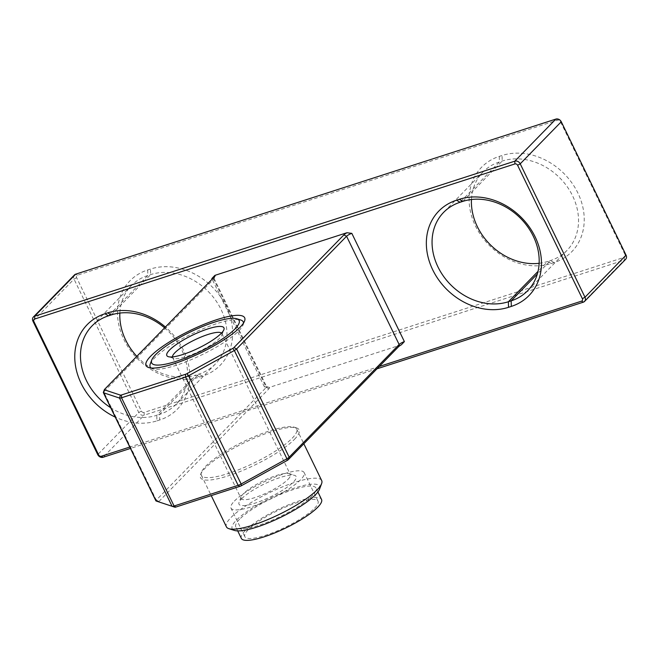 <?xml version="1.0" encoding="UTF-8"?>
<svg xmlns="http://www.w3.org/2000/svg" width="659" height="659" viewBox="0 0 659 659"><rect width="100%" height="100%" fill="white"/><g stroke="black" fill="none" stroke-linecap="round" stroke-linejoin="round"><path stroke-width="0.49" stroke-dasharray="3.29 2.47" d="M243.484 323.091A51.707 11.631 154.1 0 1 243.122 324.846A51.707 11.631 154.1 0 1 238.83 330.793A51.707 11.631 154.1 0 1 176.357 365.243A51.707 11.631 154.1 0 1 152.616 368.793A51.707 11.631 154.1 0 1 151.01 367.994M150.268 363.966A51.707 11.631 154.1 0 1 154.56 358.01A51.707 11.631 154.1 0 1 217.033 323.561A51.707 11.631 154.1 0 1 240.782 320.019M294.449 439.339A54.788 12.323 -25.9 0 0 296.509 427.913A54.788 12.323 -25.9 0 0 252.471 438.935A54.788 12.323 -25.9 0 0 205.147 468.178A54.788 12.323 -25.9 0 0 200.6 474.48A54.788 12.323 -25.9 0 0 235.765 473.211A54.788 12.323 -25.9 0 0 294.449 439.339M292.184 438.219A52.967 11.911 -25.9 0 0 296.665 429.017A52.967 11.911 -25.9 0 0 294.178 427.172A52.967 11.911 -25.9 0 0 251.606 437.831A52.967 11.911 -25.9 0 0 205.855 466.094A52.967 11.911 -25.9 0 0 201.456 472.19A52.967 11.911 -25.9 0 0 201.374 475.287A52.967 11.911 -25.9 0 0 240.889 468.837A52.967 11.911 -25.9 0 0 292.184 438.219M321.683 480.551A52.967 11.911 -25.9 0 0 282.167 487.009A52.967 11.911 -25.9 0 0 230.881 517.628A52.967 11.911 -25.9 0 0 226.399 526.821M319.549 489.11A48.618 10.939 -25.9 0 0 288.345 490.238A48.618 10.939 -25.9 0 0 236.276 520.297A48.618 10.939 -25.9 0 0 234.439 530.429M221.515 333.075A27.398 6.162 154.1 0 1 221.877 333.545A27.398 6.162 154.1 0 1 221.836 335.143A27.398 6.162 154.1 0 1 219.562 338.298A27.398 6.162 154.1 0 1 186.456 356.552A27.398 6.162 154.1 0 1 173.877 358.43A27.398 6.162 154.1 0 1 172.592 357.475A27.398 6.162 154.1 0 1 172.444 356.898M288.041 479.324A27.398 6.162 -25.9 0 0 290.355 474.571A27.398 6.162 -25.9 0 0 289.07 473.615A27.398 6.162 -25.9 0 0 267.052 479.126A27.398 6.162 -25.9 0 0 243.385 493.748A27.398 6.162 -25.9 0 0 241.112 496.902A27.398 6.162 -25.9 0 0 241.07 498.501A27.398 6.162 -25.9 0 0 261.508 495.164A27.398 6.162 -25.9 0 0 288.041 479.324M241.351 538.403A44.573 10.025 154.1 0 1 245.123 530.668A44.573 10.025 154.1 0 1 288.288 504.893A44.573 10.025 154.1 0 1 321.543 499.464M239.571 519.226A44.573 10.025 -25.9 0 0 235.798 526.969A44.573 10.025 -25.9 0 0 269.053 521.533A44.573 10.025 -25.9 0 0 312.218 495.766A44.573 10.025 -25.9 0 0 315.99 488.031A44.573 10.025 -25.9 0 0 282.736 493.459A44.573 10.025 -25.9 0 0 239.571 519.226M241.696 498.698A31.747 7.142 154.1 0 1 269.111 481.762A31.747 7.142 154.1 0 1 294.631 475.37A31.747 7.142 154.1 0 1 293.436 481.993A31.747 7.142 154.1 0 1 259.432 501.623A31.747 7.142 154.1 0 1 239.06 502.356A31.747 7.142 154.1 0 1 241.696 498.698M234.431 501.046A40.66 9.144 154.1 0 1 273.806 477.544A40.66 9.144 154.1 0 1 304.137 472.585A40.66 9.144 154.1 0 1 300.702 479.645A40.66 9.144 154.1 0 1 261.326 503.155A40.66 9.144 154.1 0 1 230.988 508.105A40.66 9.144 154.1 0 1 234.431 501.046M314.582 508.229A40.66 9.144 -25.9 0 0 318.017 501.169A40.66 9.144 -25.9 0 0 287.686 506.128A40.66 9.144 -25.9 0 0 248.311 529.63A40.66 9.144 -25.9 0 0 244.868 536.69A40.66 9.144 -25.9 0 0 275.207 531.739A40.66 9.144 -25.9 0 0 314.582 508.229M625.136 254.852A2.175 1.796 44.3 0 1 624.287 257.331L144.107 412.419A2.175 1.796 44.3 0 1 141.405 411.084L76.633 277.678A2.175 1.796 44.3 0 1 77.474 275.198L557.662 120.119A2.175 1.796 44.3 0 1 560.356 121.454L625.136 254.852L626.05 255.157M551.286 263.493L554.071 262.595A61.098 50.488 -135.7 0 0 577.861 192.963A61.098 50.488 -135.7 0 0 502.067 155.491L499.275 156.389A61.098 50.488 -135.7 0 0 475.493 226.021A61.098 50.488 -135.7 0 0 551.286 263.493L547.72 261.434L550.512 260.536A56.748 46.888 -135.7 0 0 566.971 250.428A56.748 46.888 -135.7 0 0 566.707 186.027A56.748 46.888 -135.7 0 0 502.207 161.051L499.415 161.957A56.748 46.888 -135.7 0 0 482.956 172.065A56.748 46.888 -135.7 0 0 471.457 199.504M199.693 377.047L202.486 376.141A61.098 50.488 -135.7 0 0 226.276 306.509A61.098 50.488 -135.7 0 0 150.483 269.037L147.69 269.943A61.098 50.488 -135.7 0 0 123.9 339.574A61.098 50.488 -135.7 0 0 199.693 377.047L196.135 374.987L198.927 374.081A56.748 46.888 -135.7 0 0 215.386 363.982A56.748 46.888 -135.7 0 0 215.122 299.573A56.748 46.888 -135.7 0 0 150.623 274.605L147.83 275.503A56.748 46.888 -135.7 0 0 131.372 285.611A56.748 46.888 -135.7 0 0 119.864 313.058M624.287 257.331L624.353 260.116L144.173 415.195L144.107 412.419M583.306 302.184L624.353 260.116A4.349 3.592 -135.7 0 0 625.622 259.341M74.434 274.943A4.349 3.592 -135.7 0 0 74.006 279.128L138.777 412.534A4.349 3.592 -135.7 0 0 144.173 415.195L103.125 457.264M539.136 263.295A56.748 46.888 -135.7 0 0 547.72 261.434L538.032 271.368M136.817 356.33A56.748 46.888 -135.7 0 0 196.135 374.987L156.793 415.302A56.748 46.888 44.3 0 1 110.679 407.707M376.973 368.818L130.457 448.433M164.61 327.853A56.748 46.888 44.3 0 1 176.044 404.296A56.748 46.888 44.3 0 1 159.585 414.396L156.793 415.302L156.933 420.862A61.098 50.488 -135.7 0 1 115.234 417.098M379.263 366.478L129.782 447.049M202.486 376.141L198.927 374.081L159.585 414.396L159.725 419.964A61.098 50.488 -135.7 0 0 165.417 327.021M159.725 419.964L156.933 420.862M401.356 344.789L269.3 387.443L266.409 386.52A4.349 0.98 154.1 0 1 266.607 386.668A4.349 0.98 154.1 0 1 266.244 387.426L156.282 500.107L103.718 391.858L104.559 389.378M174.866 507.191L158.893 501.886A2.175 0.486 154.1 0 1 158.976 501.433L268.938 388.761A6.524 1.466 154.1 0 0 269.3 387.443L264.407 386.817A4.349 0.98 154.1 0 1 266.409 386.52M212.989 278.279A4.349 0.98 154.1 0 1 214.051 278.419A4.349 0.98 154.1 0 1 214.043 278.675A4.349 0.98 154.1 0 1 213.681 279.177L103.718 391.858A4.349 0.98 154.1 0 0 103.356 392.36M155.911 500.856A4.349 0.98 154.1 0 1 156.282 500.107L158.976 501.433M560.356 121.454L561.27 121.758M557.662 120.119L555.875 119.09M77.474 275.198L75.694 274.169M76.633 277.678L74.006 279.128L32.95 321.197M141.405 411.084L138.777 412.534L97.73 454.595M554.071 262.595L550.512 260.536L537.332 274.037M462.865 201.366L502.207 161.051L502.067 155.491M499.275 156.389L499.415 161.957L460.073 202.272M111.28 314.92L150.623 274.605L150.483 269.037M147.69 269.943L147.83 275.503L108.488 315.818M264.407 386.817L212.132 279.152M268.938 388.761L266.244 387.426L213.681 279.177L214.529 276.698M158.893 501.886L156.109 501.005M152.616 368.793L148.67 367.541M294.178 427.172L296.509 427.913M201.374 475.287L211.242 495.617M173.877 358.43L168.317 356.676M221.877 333.545L290.355 474.571M237.701 530.899L235.798 526.969M289.07 473.615L294.631 475.37M318.017 501.169L304.137 472.585M566.971 250.428L527.628 290.743M482.956 172.065L443.614 212.379M215.386 363.982L176.044 404.296M131.372 285.611L92.029 325.925M214.043 278.675L215.065 275.948M214.051 278.419L266.607 386.668M243.122 324.846L244.58 320.974M201.456 472.19L200.6 474.48M296.665 429.017L303.832 443.771M221.836 335.143L223.887 329.689M172.592 357.475L241.07 498.501M317.893 491.96L315.99 488.031M241.112 496.902L239.06 502.356M244.868 536.69L230.988 508.105"/><path stroke-width="0.99" d="M151.01 367.994A51.707 11.631 154.1 0 1 150.268 363.966L151.727 360.086A48.618 10.939 154.1 0 1 155.763 354.493A48.618 10.939 154.1 0 1 197.758 328.553A48.618 10.939 154.1 0 1 236.836 318.767A48.618 10.939 154.1 0 1 234.999 328.899A48.618 10.939 154.1 0 1 182.93 358.966A48.618 10.939 154.1 0 1 151.727 360.086M216.935 319.615A54.788 12.323 -25.9 0 0 162.271 346.65A54.788 12.323 -25.9 0 0 148.67 367.541A54.788 12.323 -25.9 0 0 173.828 363.784A54.788 12.323 -25.9 0 0 244.58 320.974A54.788 12.323 -25.9 0 0 216.935 319.615M211.242 495.617L226.399 526.821A52.967 11.911 -25.9 0 0 228.887 528.675A52.967 11.911 -25.9 0 0 271.459 518.015A52.967 11.911 -25.9 0 0 317.201 489.744A52.967 11.911 -25.9 0 0 321.6 483.648A52.967 11.911 -25.9 0 0 321.683 480.551L303.832 443.771M228.887 528.675L234.439 530.429A48.618 10.939 -25.9 0 0 273.518 520.651A48.618 10.939 -25.9 0 0 315.513 494.703A48.618 10.939 -25.9 0 0 319.549 489.11L321.6 483.648M172.444 356.898A27.398 6.162 154.1 0 1 174.907 352.722A27.398 6.162 154.1 0 1 208.013 334.467A27.398 6.162 154.1 0 1 221.515 333.075M207.873 328.907A31.747 7.142 -25.9 0 0 176.2 344.566A31.747 7.142 -25.9 0 0 168.317 356.676A31.747 7.142 -25.9 0 0 182.897 354.493A31.747 7.142 -25.9 0 0 223.887 329.689A31.747 7.142 -25.9 0 0 207.873 328.907M317.893 491.96L321.543 499.464A44.573 10.025 154.1 0 1 317.77 507.199A44.573 10.025 154.1 0 1 274.605 532.966A44.573 10.025 154.1 0 1 241.351 538.403L237.701 530.899M130.457 448.433L103.125 457.264A4.349 3.592 44.3 0 1 97.73 454.595L32.95 321.197A4.349 3.592 44.3 0 1 33.378 317.012A4.349 3.592 44.3 0 1 34.647 316.238L34.713 319.022L514.893 163.943L514.827 161.158A4.349 3.592 44.3 0 1 520.223 163.827L584.994 297.225A4.349 3.592 44.3 0 1 584.566 301.41L625.622 259.341A4.349 3.592 -135.7 0 0 626.05 255.157L561.27 121.758A4.349 3.592 -135.7 0 0 555.875 119.09L514.827 161.158L34.647 316.238L75.694 274.169L555.875 119.09M75.694 274.169A4.349 3.592 -135.7 0 0 74.434 274.943L33.378 317.012M471.457 199.504A56.748 46.888 -135.7 0 0 539.136 263.295M119.864 313.058A56.748 46.888 -135.7 0 0 136.817 356.33M584.566 301.41A4.349 3.592 44.3 0 1 583.306 302.184L376.973 368.818M462.865 201.366A56.748 46.888 44.3 0 1 527.365 226.342A56.748 46.888 44.3 0 1 527.628 290.743A56.748 46.888 44.3 0 1 511.17 300.85L508.377 301.748A56.748 46.888 44.3 0 1 443.878 276.78A56.748 46.888 44.3 0 1 443.614 212.379A56.748 46.888 44.3 0 1 460.073 202.272L462.865 201.366L459.307 199.306A61.098 50.488 -135.7 0 1 535.1 236.779A61.098 50.488 -135.7 0 1 511.31 306.41L508.517 307.316L508.377 301.748L538.032 271.368M110.679 407.707A56.748 46.888 44.3 0 1 92.029 325.925A56.748 46.888 44.3 0 1 108.488 315.818L111.28 314.92A56.748 46.888 44.3 0 1 164.61 327.853M583.306 302.184L581.526 301.155L379.263 366.478M129.782 447.049L101.338 456.234A2.175 1.796 44.3 0 1 98.644 454.899L33.864 321.501L32.95 321.197M561.27 121.758L520.223 163.827L517.595 165.269L582.367 298.675L584.994 297.225L626.05 255.157M460.073 202.272L456.514 200.212A61.098 50.488 -135.7 0 0 432.724 269.844A61.098 50.488 -135.7 0 0 508.517 307.316M165.417 327.021A61.098 50.488 -135.7 0 0 107.714 312.86L111.28 314.92M108.488 315.818L104.929 313.758A61.098 50.488 -135.7 0 0 75.035 362.261A61.098 50.488 -135.7 0 0 115.234 417.098M456.514 200.212L459.307 199.306M104.929 313.758L107.714 312.86M581.526 301.155A2.175 1.796 -135.7 0 0 582.367 298.675M517.595 165.269A2.175 1.796 -135.7 0 0 514.893 163.943M34.713 319.022A2.175 1.796 -135.7 0 0 33.864 321.501M214.883 275.38L346.939 232.734L351.824 233.36L404.387 341.609L401.356 344.789A6.524 1.466 -25.9 0 0 398.291 346.98L288.321 459.661A2.175 0.486 154.1 0 1 287.2 460.452L241.408 485.699A2.175 0.486 154.1 0 1 239.909 486.358L175.871 507.043A2.175 0.486 154.1 0 1 174.866 507.191L156.109 501.005A4.349 0.98 154.1 0 1 155.911 500.856L103.348 392.607A4.349 0.98 154.1 0 1 103.356 392.36L104.386 389.626A2.175 0.486 154.1 0 1 104.559 389.378L214.529 276.698A6.524 1.466 -25.9 0 0 215.065 275.948A6.524 1.466 -25.9 0 0 214.883 275.38L211.844 278.568A4.349 0.98 154.1 0 1 212.989 278.279M103.348 392.607A4.349 0.98 154.1 0 0 103.545 392.764L119.518 398.061A4.349 0.98 154.1 0 0 121.528 397.764L185.566 377.08A4.349 0.98 154.1 0 0 188.573 375.762L234.357 350.514A4.349 0.98 154.1 0 0 236.606 348.94L346.576 236.26A4.349 0.98 154.1 0 1 351.824 233.36M346.939 232.734A6.524 1.466 -25.9 0 0 343.874 234.925L233.912 347.606A2.175 0.486 154.1 0 1 232.784 348.389L186.999 373.637A2.175 0.486 154.1 0 1 185.492 374.304L121.454 394.98A2.175 0.486 154.1 0 1 120.449 395.128L104.476 389.831A2.175 0.486 154.1 0 1 104.386 389.626M404.387 341.609A4.349 0.98 -25.9 0 0 399.132 344.5L289.169 457.181A4.349 0.98 -25.9 0 1 286.92 458.755L241.136 484.003A4.349 0.98 -25.9 0 1 238.13 485.329L174.083 506.013A4.349 0.98 -25.9 0 1 172.09 506.31A4.349 0.98 -25.9 0 0 172.09 506.31L119.518 398.061L120.449 395.128M236.836 318.767L240.782 320.019A51.707 11.631 154.1 0 1 243.484 323.091M511.31 306.41L511.17 300.85L537.332 274.037M101.338 456.234L103.125 457.264M97.73 454.595L98.644 454.899M212.132 279.152L211.844 278.568M398.291 346.98L399.132 344.5L346.576 236.26L343.874 234.925M156.109 501.005L103.545 392.764L104.476 389.831M175.871 507.043L174.083 506.013L121.528 397.764L121.454 394.98M239.909 486.358L238.13 485.329L185.566 377.08L185.492 374.304M241.408 485.699L241.136 484.003L188.573 375.762L186.999 373.637M287.2 460.452L286.92 458.755L234.357 350.514L232.784 348.389M288.321 459.661L289.169 457.181L236.606 348.94L233.912 347.606M174.866 507.191L172.09 506.31"/></g></svg>
